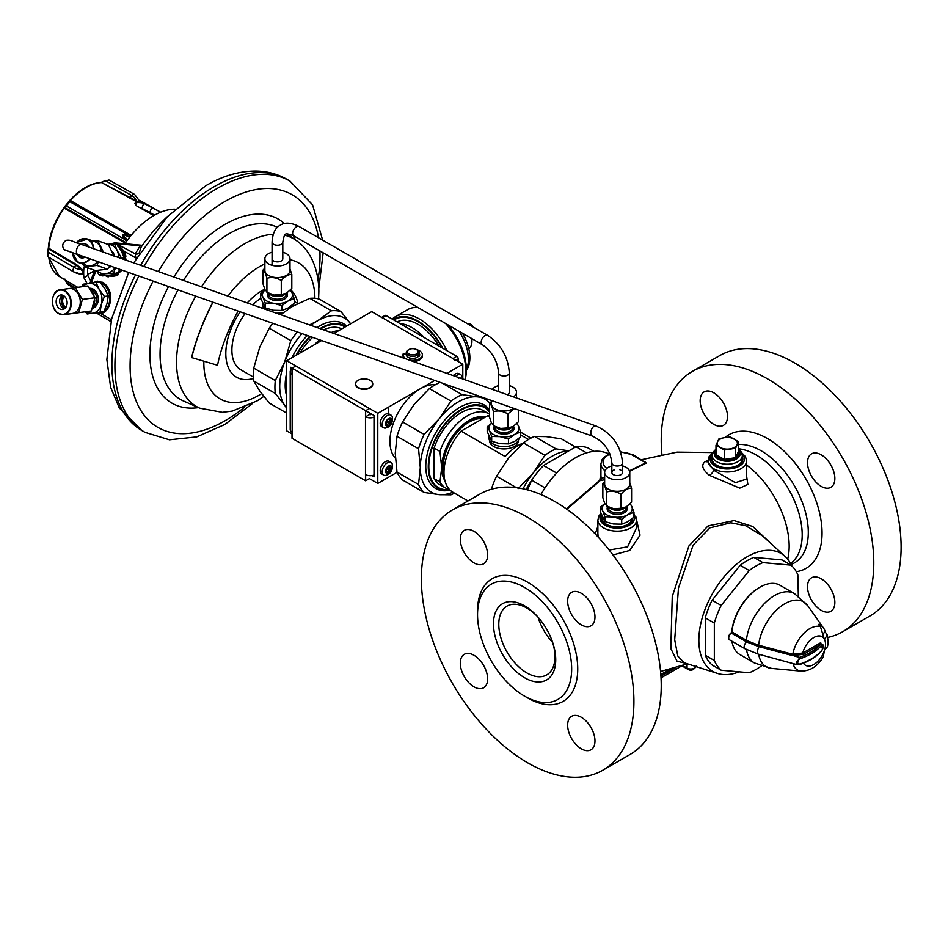 <?xml version="1.0" encoding="UTF-8"?>
<svg xmlns="http://www.w3.org/2000/svg" width="948" height="948" viewBox="0 0 948 948"><rect width="100%" height="100%" fill="white"/><g stroke="black" fill="none" stroke-linecap="round" stroke-linejoin="round"><path stroke-width="1.42" d="M240.2 311.821A51.524 29.755 -60 0 0 225.814 353.616A51.524 29.755 120 0 0 253.507 378.465M247.238 302.922A51.524 29.755 -60 0 1 264.717 289.176M290.609 289.792A51.524 29.755 -60 0 1 297.933 303.443M260.747 298.43A42.944 24.79 120 0 0 252.678 304.841M245.105 313.551A42.944 24.79 120 0 0 231.893 350.108A42.944 24.79 -60 0 0 240.78 369.767L253.424 377.067M286.699 407.782A53.681 30.988 -60 0 1 284.803 405.46L275.299 393.432A57.97 33.464 -60 0 1 275.299 380.575L284.803 361.638A53.681 30.988 120 0 0 284.803 405.46L286.699 408.268M297.411 332.013A57.97 33.464 -60 0 0 290.787 340.676L284.803 361.638A53.681 30.988 -60 0 1 302.045 333.649M310.873 325.377A53.681 30.988 -60 0 1 317.663 320.744A53.681 30.988 -60 0 1 350.535 323.683L341.043 311.655L319.5 299.213A57.97 33.464 -60 0 0 309.854 298.359L292.612 306.287L280.632 314.7M309.569 324.915L317.663 320.744L331.397 310.79A57.97 33.464 -60 0 1 341.043 311.655M286.699 413.103L269.244 403.03L259.752 391.003L253.756 381.001A57.97 33.464 120 0 1 253.756 368.132L259.752 347.169L269.244 328.233A57.97 33.464 -60 0 1 272.799 323.327M290.787 340.676L269.244 328.233M275.299 380.575L253.756 368.132M331.397 310.79L309.854 298.359M275.299 393.432L253.756 381.001M92.513 282.919L97.063 281.236L103.285 282.563C110.229 288.239 112.267 295.883 109.387 305.481C106.709 311.074 103.664 313.658 100.239 313.255L97.099 312.65M92.94 282.86L97.158 281.224M102.716 282.255L103.877 282.931M111.615 319.82L109.47 320.4M110.975 321.656L96.056 312.793M94.362 282.67A16.104 12.016 82.4 0 1 97.727 281.177M85.379 311.809L87.18 313.989L98.379 312.473A16.104 12.016 -97.6 0 0 101.957 313.041M98.734 313.124L101.424 313.148M101.329 313.16L100.239 313.255L111.414 319.713M137.022 257.086L135.659 257.88L124.271 251.303L126.037 260.155M122.47 270.275L107.669 276.709L105.666 275.761M124.875 243.743A66.561 38.43 -60 0 1 174.835 209.188M142.378 245.378L140.138 245.769L135.28 253.874L114.862 242.854L142.413 245.319M116.118 244.394A3.437 1.979 -60 0 1 117.777 243.766L140.138 245.769A3.437 3.318 -121.5 0 0 141.927 246.006M167.678 216.357A180.357 180.357 0 0 0 140.754 247.724L139.238 253.424M139.368 252.583A3.437 3.342 178.7 0 1 135.28 253.874L135.659 257.88M117.599 246.113L120.42 247.25L124.271 251.303M106.2 275.738A16.104 13.071 -70.3 0 0 107.136 276.33A16.104 13.071 109.7 0 0 108.25 276.899M47.566 255.64L48.384 247.606A52.306 30.206 -60 0 1 63.789 207.92L68.872 201.426A1.292 1.256 46.6 0 1 70.294 201.083L70.389 200.526A52.875 30.526 -60 0 1 101.519 182.561L135.908 201.367C140.197 202.955 141.619 203.085 140.162 201.746M153.742 215.623L136.631 205.87L134.794 203.441L136.441 202.635A53.313 30.774 -60 0 1 143.74 203.287L160.674 212.21M78.921 273.794L81.635 274.553C84.336 274.351 84.336 272.455 81.635 268.877L76.338 264.445L48.739 248.222A52.875 30.526 -60 0 1 64.298 208.11L65.021 207.659L125.74 242.487M87.228 283.642L83.91 277.728A53.313 30.774 -60 0 1 83.91 268L84.443 266.127M48.384 247.606A1.292 0.675 4.5 0 0 48.372 247.701C49.64 234.061 54.783 220.801 63.789 207.92L64.891 206.38A1.292 1.019 35.9 0 0 64.891 206.38L69.832 200.407A52.306 30.206 -60 0 1 99.978 182.68M65.175 205.977L64.891 206.38A1.292 1.019 35.9 0 0 65.021 207.659L69.785 201.699A1.292 1.256 32.6 0 0 68.351 202.043L70.389 200.526L131.144 235.377M100.607 182.644L105.785 180.428L107.871 180.618M144.143 210.148L144.523 209.484M48.123 256.861L73.671 271.863L81.09 274.091A12.561 7.252 0 0 1 74.157 272.017A3.223 1.872 -59.6 0 1 73.671 271.863A3.223 1.872 -59.6 0 1 74.157 267.466L48.384 252.322L48.123 256.861L47.566 252.796A1.292 0.64 7.7 0 1 48.384 252.322L48.739 248.222A1.292 0.675 4.5 0 1 48.372 247.701L48.087 249.608A1.292 0.616 11.1 0 1 48.893 249.206L76.03 265.156L81.09 269.54L81.635 268.877M48.087 249.691A1.292 0.616 11.1 0 1 48.087 249.608L47.566 252.796A1.292 0.64 7.7 0 0 47.566 252.867M100.642 182.62A1.292 0.984 87.2 0 1 101.519 182.561L136.322 200.834C139.889 202.528 141.027 202.635 139.735 201.142M102.491 182.004L109.02 180.025L105.773 180.914L131.891 195.632A3.223 1.86 -60.6 0 1 134.616 194.459L109.02 180.025M135.908 201.367L136.322 200.834A12.561 9.907 95.1 0 0 131.891 195.632L129.485 198.322M130.8 235.791L70.294 201.083L69.785 201.699L130.48 236.194M140.292 207.956A47.827 27.611 -60 0 1 141.797 208.323L143.74 203.287M83.91 277.728L87.808 275.477A47.827 27.611 -60 0 1 87.643 267.786M154.654 215.101L141.797 208.323M73.648 287.86L67.521 284.234L65.021 279.186M87.808 275.477L90.724 280.845M126.522 241.385L124.532 239.311C121.048 234.713 122.185 233.303 127.956 235.057A1.932 0.628 115.2 0 0 126.973 236.052L129.615 237.273M127.613 239.88L125.563 237.806C121.569 234.429 122.043 233.836 126.973 236.052M81.09 274.091C83.708 273.936 83.708 272.42 81.09 269.54A12.561 7.252 0 0 1 74.157 267.466L76.338 264.445M462.802 378.987L462.802 364.222L371.711 311.631L333.862 333.483M321.621 340.545L286.699 360.714L286.699 430.842L292.008 433.911M462.802 364.222L446.935 373.382M434.694 380.456L377.79 413.304L286.699 360.714M419.087 355.488A6.553 3.78 180 0 1 419.253 356.152M397.094 472.282L377.79 483.433L377.79 413.304M292.008 369.045A6.66 3.839 0 0 0 290.207 371.675L290.207 429.527A6.66 3.839 0 0 0 292.008 432.146L292.008 438.284A6.66 3.839 180 0 0 292.162 438.379L365.49 480.707A6.66 3.839 180 0 0 365.644 480.802L369.436 478.61L377.79 483.433M290.491 370.573L290.491 367.291L292.008 368.168A6.66 3.839 0 0 0 292.162 368.251L365.49 410.591A6.66 3.839 0 0 0 365.644 410.674L373.998 415.497L373.998 476.856L371.794 475.588M395.387 458.251A42.944 24.79 -60 0 1 393.384 423.14A42.944 24.79 -60 0 1 420.296 388.763A42.944 24.79 120 0 1 435.416 384.687M481.951 397.129L477.235 396.821A53.681 30.988 120 0 0 439.279 418.743L450.928 401.051A57.97 33.464 -60 0 1 462.067 394.617L477.235 396.821A53.681 30.988 -60 0 1 489.808 403.161M454.507 493.161A57.97 33.464 -60 0 1 450.928 494.832L439.279 494.655A53.681 30.988 120 0 0 452.883 492.225M424.111 434.409A57.97 33.464 -60 0 0 418.542 448.76L420.296 467.648L418.542 484.511A57.97 33.464 -60 0 0 424.111 492.439L439.279 494.655A53.681 30.988 -60 0 1 420.296 467.648A53.681 30.988 -60 0 1 439.279 418.743L424.111 434.409L402.568 421.967L414.229 404.275L429.385 388.609A57.97 33.464 120 0 1 440.097 382.352M424.111 492.439L402.568 479.996A57.97 33.464 -60 0 1 396.999 472.08L395.245 453.191L396.999 436.317A57.97 33.464 -60 0 1 402.568 421.967M418.542 484.511L396.999 472.08M418.542 448.76L396.999 436.317M450.928 401.051L429.385 388.609M462.067 394.617L441.993 383.028M454.305 360.299A2.145 1.244 -120 0 0 452.943 358.522L382.34 317.77A2.145 1.244 -120 0 0 381.274 317.663M384.769 315.779A2.145 1.244 60 0 1 385.066 315.471A2.145 1.244 60 0 1 386.144 315.577L456.735 356.329A2.145 1.244 60 0 1 458.097 358.107L458.251 361.591M369.447 412.878L369.447 414.608L365.644 416.812L365.644 410.674L369.447 408.481A1.292 0.747 180 0 1 369.282 408.398L295.954 366.058A1.292 0.747 180 0 1 295.823 365.964L292.008 368.168L292.008 374.294A6.66 3.839 0 0 1 290.207 371.675M371.711 414.181L371.106 414.537A1.292 0.747 180 0 1 369.447 414.608M365.644 416.812A6.66 3.839 0 0 0 373.998 417.167M388.419 408.92L388.419 413.743M365.644 480.802L365.644 474.664A6.66 3.839 0 0 0 373.998 475.019M286.699 396.003A48.312 27.895 -60 0 1 286.699 372.754M292.008 357.645A48.312 27.895 -60 0 1 307.353 335.521M316.999 327.534A48.312 27.895 -60 0 1 319.334 326.088A48.312 27.895 120 0 1 343.496 323.695A48.312 27.895 120 0 1 346.66 326.088M344.954 327.084A46.168 26.651 120 0 0 320.851 328.719A46.168 26.651 -60 0 0 320.673 328.826M296.76 354.908A46.168 26.651 -60 0 1 310.517 336.635M299.947 353.071A42.944 24.79 -60 0 1 312.65 337.393M323.659 329.88A42.944 24.79 -60 0 1 341.766 328.92M314.606 344.598A42.944 24.79 -60 0 1 319.559 339.822M331.148 332.523A42.944 24.79 -60 0 1 338.791 330.639M345.676 326.669A46.914 27.089 120 0 0 344.314 325.78A46.914 27.089 120 0 0 320.851 328.103A46.914 27.089 120 0 0 320.021 328.601M310.02 336.457A46.914 27.089 120 0 0 296.037 355.322M408.173 350.013A6.446 3.721 0 0 0 408.15 350.025L408.15 350.025A6.446 3.721 0 0 0 406.265 352.644A6.446 3.721 0 0 0 410.247 356.081A6.446 3.721 0 0 0 417.262 355.275A6.446 3.721 0 0 0 419.146 352.644A6.446 3.721 0 0 0 417.262 350.025A6.446 3.721 0 0 0 416.847 349.8M406.265 352.644L406.265 354.682A6.446 3.721 0 0 0 410.247 358.119A6.446 3.721 0 0 0 417.262 357.313A6.446 3.721 0 0 0 419.146 354.682L419.146 352.644M414.252 358.297A4.29 2.477 180 0 1 411.159 358.297M419.146 353.201A6.98 4.029 180 0 1 419.68 354.753A6.98 4.029 180 0 1 419.123 356.329A6.446 3.721 0 0 0 419.146 355.986A6.446 3.721 0 0 0 419.052 355.334M408.908 349.587L408.15 350.025L408.908 349.587A5.368 3.105 0 0 0 408.908 353.959A5.368 3.105 0 0 0 416.504 353.959A5.368 3.105 0 0 0 416.504 349.587A5.368 3.105 0 0 0 408.908 349.587M471.796 338.614A15.026 8.674 60 0 1 471.914 340.557L471.914 341.434A16.104 9.302 60 0 1 468.75 348.698M471.666 338.543A16.104 9.302 60 0 1 471.914 341.434L471.914 340.557M355.536 383.857A8.591 4.953 180 0 1 360.833 379.271A8.591 4.953 180 0 1 370.194 380.349A8.591 4.953 0 0 1 372.718 383.857A8.591 4.953 0 0 1 367.409 388.431A8.591 4.953 0 0 1 358.048 387.365A8.591 4.953 180 0 1 355.536 383.857L355.536 384.378A8.591 4.953 180 0 0 358.048 387.886A8.591 4.953 0 0 0 367.409 388.964A8.591 4.953 0 0 0 372.718 384.378A8.591 4.953 0 0 0 372.706 384.118M406.265 354.279L403.149 353.924A9.658 5.581 0 0 0 403.042 354.753A9.658 5.581 0 0 0 412.712 360.335A9.658 5.581 0 0 0 422.37 354.753A9.658 5.581 0 0 0 416.634 349.658M415.864 357.929L415.437 358.463A6.98 4.029 180 0 1 409.726 358.403L409.346 357.858M419.146 355.986L418.246 356.578M403.042 354.753L403.042 355.986A9.658 5.581 0 0 0 403.824 358.178M413.375 361.544A9.658 5.581 0 0 0 422.37 355.986L422.37 354.753M419.146 354.434A6.98 4.029 180 0 1 419.609 355.37M385.374 461.688A7.3 4.219 -60 0 1 389.024 461.332L391.003 462.47A7.3 4.219 -60 0 1 392.188 463.916C392.875 469.106 391.429 472.661 387.851 474.593L385.552 475.41A7.3 4.219 120 0 1 383.703 475.114L381.724 473.976A7.3 4.219 120 0 1 380.61 468.122A7.3 4.219 120 0 1 385.374 461.688M383.703 475.114A7.3 4.219 120 0 1 382.589 469.26A7.3 4.219 120 0 1 387.353 462.825A7.3 4.219 -60 0 1 391.003 462.47M385.528 470.101L386.82 469.355A1.078 0.616 120 0 0 387.578 468.039L387.578 466.558L389.557 465.61A4.29 2.477 -60 0 1 391.441 466.689L391.441 468.976A4.29 2.477 -60 0 1 389.557 472.234L389.557 470.943L388.265 470.196L389.545 472.424L387.578 473.562L387.578 472.08A1.078 0.616 120 0 0 386.82 471.642L385.528 472.377L385.528 470.694M388.265 470.196L388.633 468.904L391.595 468.881M388.265 466.155L389.557 466.902A1.078 0.616 120 0 0 390.315 467.34L391.441 466.689M389.557 466.902L389.557 465.61M391.441 468.976L390.315 469.627A1.078 0.616 120 0 0 389.557 470.943M385.374 414.359A7.3 4.219 -60 0 1 389.024 413.992L391.003 415.141A7.3 4.219 -60 0 1 392.188 416.587C392.875 421.777 391.429 425.332 387.851 427.264L385.552 428.081A7.3 4.219 120 0 1 383.703 427.785L381.724 426.636A7.3 4.219 120 0 1 380.61 420.794A7.3 4.219 120 0 1 385.374 414.359M383.703 427.785A7.3 4.219 120 0 1 382.589 421.931A7.3 4.219 120 0 1 387.353 415.497A7.3 4.219 -60 0 1 391.003 415.141M385.528 422.772L386.82 422.026A1.078 0.616 120 0 0 387.578 420.711L387.578 419.229L389.557 418.269A4.29 2.477 -60 0 1 391.441 419.36L391.441 421.635A4.29 2.477 -60 0 1 389.557 424.905L389.557 423.602L388.265 422.855L389.545 425.083L387.578 426.221L387.578 424.74A1.078 0.616 120 0 0 386.82 424.301L385.528 425.048L385.528 423.365M388.265 422.855L388.633 421.576L391.595 421.54M388.265 418.826L389.557 419.573A1.078 0.616 120 0 0 390.315 420.011L391.441 419.36M389.557 419.573L389.557 418.269M391.441 421.635L390.315 422.287A1.078 0.616 120 0 0 389.557 423.602M453.251 375.621A7.3 4.219 120 0 1 455.218 374.033A7.3 4.219 -60 0 1 458.868 373.678L460.835 374.816A7.3 4.219 -60 0 1 462.031 376.273L462.458 378.868M455.55 376.427A7.3 4.219 120 0 1 457.185 375.171A7.3 4.219 -60 0 1 460.835 374.816M458.405 378.335L459.389 377.956M466.369 370.336A34.673 20.026 -120 0 0 462.47 333.234M466.369 369.507A35.431 20.453 -120 0 0 459.057 331.267M392.211 319.085A48.312 27.895 60 0 1 395.387 316.691L407.533 309.676A48.312 27.895 60 0 1 417.831 307.46M395.387 316.691A48.312 27.895 60 0 1 419.537 319.073A48.312 27.895 -120 0 1 446.864 350.63M464.935 379.733A48.312 27.895 -120 0 0 465.847 371.237A48.312 27.895 -120 0 0 445.548 323.458M442.124 347.892A46.168 26.651 -120 0 0 418.021 321.704A46.168 26.651 60 0 0 393.918 320.069M397.105 321.905A42.944 24.79 60 0 1 438.936 346.056M400.092 323.624A42.944 24.79 60 0 1 412.179 327.712A42.944 24.79 60 0 1 424.277 337.595M442.834 348.307A46.914 27.089 -120 0 0 418.021 321.099A46.914 27.089 -120 0 0 394.569 318.777A46.914 27.089 -120 0 0 393.207 319.654M447.966 324.856A46.914 27.089 60 0 1 465.041 379.769M489.583 415.899A42.944 24.79 120 0 0 487.58 415.828L461.107 431.115A42.944 24.79 -60 0 0 452.871 492.213L468.004 500.947M528.51 439.457L520.713 434.966M489.583 416.99L487.58 415.828M523.118 443.072A42.944 24.79 -60 0 0 518.378 445.382A42.944 24.79 -60 0 0 505.142 456.533L461.107 431.115M450.11 490.152A48.312 27.895 -60 0 1 435.772 488.54A48.312 27.895 -60 0 1 428.366 449.826A48.312 27.895 -60 0 1 459.922 407.261A48.312 27.895 120 0 1 484.073 404.867A48.312 27.895 120 0 1 489.583 410.01M489.583 412.238A46.168 26.651 120 0 0 461.439 409.892A46.168 26.651 -60 0 0 429.397 458.927A46.168 26.651 -60 0 0 449.281 489.583M449.636 489.666A42.944 24.79 -60 0 1 445.809 488.137L439.967 484.772A42.944 24.79 -60 0 1 434.113 478.633L434.113 448.072A42.944 24.79 -60 0 1 482.911 410.389L488.753 413.755A42.944 24.79 -60 0 1 489.583 414.276M445.809 488.137A42.944 24.79 -60 0 1 439.955 482.011L434.113 478.633M488.753 413.755A42.944 24.79 -60 0 0 467.281 415.888A42.944 24.79 -60 0 0 439.955 451.438L434.113 448.072M439.955 451.438L441.709 467.743A38.643 22.314 120 0 0 444.944 480.778M485.222 417.191A38.643 22.314 120 0 0 469.035 420.402A38.643 22.314 120 0 0 441.709 467.743L439.955 482.011M444.257 477.093A37.47 21.626 -60 0 1 442.538 467.257A37.47 21.626 -60 0 1 469.035 421.374L469.035 421.374A37.47 21.626 120 0 1 483.776 418.032M489.583 411.053A46.914 27.089 120 0 0 484.902 406.953A46.914 27.089 120 0 0 461.439 409.275A46.914 27.089 120 0 0 430.795 450.608A46.914 27.089 120 0 0 437.988 488.208A46.914 27.089 120 0 0 450.087 490.128M482.508 418.767A36.498 21.069 120 0 0 469.035 422.156A36.498 21.069 120 0 0 443.996 473.656M567.757 451.035A53.681 30.988 120 0 0 533.25 472.993L544.91 455.301A57.97 33.464 -60 0 1 556.049 448.878L568.243 450.774M523.047 488.812A53.681 30.988 -60 0 1 533.25 472.993L518.094 488.658M556.049 448.878L534.506 436.436L546.155 436.625L561.323 438.829L575.472 446.994M491.384 489.251A57.97 33.464 -60 0 1 496.551 476.228L508.199 458.536L523.367 442.87A57.97 33.464 120 0 1 534.506 436.436M516.364 487.663L496.551 476.228M544.91 455.301L523.367 442.87M271.057 295.065L271.057 295.065A9.018 5.202 0 0 0 283.808 295.065L284.815 294.484A10.44 6.032 0 0 1 270.05 294.484L271.057 295.065L270.05 294.484A10.44 6.032 180 0 1 268.26 293.098M284.815 294.484A10.44 6.032 0 0 0 286.616 293.098M265.025 289.875L260.676 293.394L262.952 297.21A15.026 8.674 0 0 0 273.415 303.253L273.676 303.289A15.026 8.674 0 0 0 287.967 301.073L288.156 300.966A15.026 8.674 0 0 0 291.984 292.719L291.913 292.565A15.026 8.674 0 0 0 290.147 290.254M262.88 297.056A15.026 8.674 180 0 1 265.061 289.958M288.156 300.966L294.2 298.573L291.984 292.719M291.913 292.565L290.467 289.934M273.676 303.289L281.923 305.659L287.967 301.073M262.952 297.21L265.167 303.064L273.415 303.253M260.676 293.394L260.676 298.205L265.167 307.887L273.545 310.28L281.923 310.482L288.062 308.029L294.2 303.396L294.2 298.573M265.167 303.064L265.167 307.887M281.923 305.659L281.923 310.482M276.318 313.184A15.026 8.674 0 0 0 283.334 312.508M292.02 306.631A15.026 8.674 0 0 0 292.446 304.924M264.611 309.048A15.026 8.674 180 0 1 262.406 304.533L262.406 302.981M284.353 294.733A9.196 5.309 180 0 1 270.938 294.994M518.438 440.239L518.438 440.571A14.493 8.366 180 0 1 514.195 446.484A14.493 8.366 180 0 1 498.399 448.297A14.493 8.366 180 0 1 489.452 440.571L489.452 440.239M497.57 428.472L497.57 428.472A9.018 5.202 0 0 0 510.332 428.472L511.339 427.892A10.44 6.032 0 0 1 496.562 427.892L497.57 428.472L496.562 427.892A10.44 6.032 180 0 1 494.773 426.505M511.339 427.892A10.44 6.032 0 0 0 513.129 426.505M491.538 423.282L487.189 426.801L489.464 430.617A15.026 8.674 0 0 0 499.928 436.649L500.189 436.696A15.026 8.674 0 0 0 514.48 434.48L514.681 434.374A15.026 8.674 0 0 0 518.509 426.126L518.438 425.972A15.026 8.674 0 0 0 516.66 423.661M489.393 430.463A15.026 8.674 180 0 1 491.585 423.365M514.681 434.374L520.713 431.98L518.509 426.126M518.438 425.972L516.98 423.341M500.189 436.696L508.448 439.066L514.48 434.48M489.464 430.617L491.68 436.471L499.928 436.649M487.189 426.801L487.189 431.613L491.68 441.294L500.058 443.688L508.448 443.889L514.574 441.436L520.713 436.803L520.713 431.98M491.68 436.471L491.68 441.294M508.448 439.066L508.448 443.889M488.919 436.388L488.919 437.94A15.026 8.674 180 0 0 493.327 444.067A15.026 8.674 0 0 0 509.384 446.022A15.026 8.674 0 0 0 518.959 438.332M510.865 428.141A9.196 5.309 180 0 1 497.451 428.401M100.452 282.599A14.493 10.807 82.4 0 1 107.408 286.462M107.953 308.408A14.493 10.807 82.4 0 1 104.268 310.944M120.858 249.123A14.493 11.767 109.7 0 1 125.918 256.221M118.595 274.482A14.493 11.767 109.7 0 1 111.212 276.081M93.982 304.083A10.44 7.785 -97.6 0 0 94.741 300.492M94.006 295.124A10.44 7.785 -97.6 0 0 92.359 291.937M86.375 311.679A15.026 11.21 -97.6 0 0 92.608 313.243L92.809 313.219A15.026 11.21 -97.6 0 0 101.294 304.604L101.353 304.344A15.026 11.21 -97.6 0 0 99.374 289.685L99.244 289.472A15.026 11.21 -97.6 0 0 88.78 283.428L83.151 284.199L82.014 286.734M83.021 286.592A15.026 11.21 82.4 0 1 88.579 283.452M101.353 304.344L104.41 296.475L99.374 289.685M99.244 289.472L95.985 282.457L88.78 283.428M92.809 313.219L100.014 312.236L101.294 304.604M87.18 313.989L92.608 313.243M100.014 312.236L103.913 311.714L106.994 303.716L108.309 295.942L104.979 288.82L99.872 281.923L95.985 282.457M100.796 312.141A15.026 11.21 -97.6 0 1 100.488 312.188L103.913 311.714M104.41 296.475L108.309 295.942M104.422 310.6A15.026 11.21 -97.6 0 0 109.719 296.89A15.026 11.21 -97.6 0 0 102.301 283.642A15.026 11.21 82.4 0 0 100.689 282.883M67.853 314.072L91.34 310.991L95.037 297.731L87.951 285.941L64.5 289.176M67.936 314.155L78.72 312.686L82.417 299.426L75.33 287.623M91.34 310.991L78.72 312.686M72.522 313.444A12.561 9.373 -97.6 0 0 80.26 303.005A12.561 9.373 -97.6 0 0 74.039 289.59A12.561 9.373 -97.6 0 0 69.18 288.548L60.186 289.756A12.561 9.373 -97.6 0 0 52.448 300.196A12.561 9.373 -97.6 0 0 58.669 313.622A12.561 9.373 -97.6 0 0 63.516 314.653A12.561 9.373 -97.6 0 0 71.254 304.213A12.561 9.373 -97.6 0 0 65.033 290.799A12.561 9.373 -97.6 0 0 60.186 289.756C50.86 290.278 49.616 309.166 58.586 313.598L63.516 314.653L72.522 313.444M95.037 297.731L82.417 299.426M63.492 295.586A7.311 5.451 -97.6 0 0 60.672 294.982A7.311 5.451 -97.6 0 0 56.169 301.061A7.311 5.451 -97.6 0 0 59.783 308.882A7.311 5.451 -97.6 0 0 62.615 309.486A7.311 5.451 -97.6 0 0 67.118 303.407A7.311 5.451 -97.6 0 0 63.492 295.586M62.497 295.148A7.311 5.451 -97.6 0 0 59.712 301.796A7.311 5.451 -97.6 0 0 63.326 308.396A7.311 5.451 82.4 0 0 64.334 308.847M65.815 307.306A6.446 4.799 -97.6 0 0 65.85 307.33A6.446 4.799 82.4 0 1 62.687 302.068A6.446 4.799 82.4 0 1 64.369 296.214M64.879 308.432A8.046 6.008 82.4 0 1 63.137 295.409M96.921 270.476A15.026 12.206 -70.3 0 0 105.453 273.711L105.678 273.688A15.026 12.206 -70.3 0 0 115.135 267.692M118.595 257.524A15.026 12.206 -70.3 0 0 117.197 250.604L117.09 250.379A15.026 12.206 -70.3 0 0 107.728 244.288M120.823 258.318L121.273 257.69L117.197 250.604M117.09 250.379L114.507 243.814L106.638 244.347M105.678 273.688L113.547 273.166L115.455 267.798M96.483 270.5L99.054 274.766L105.453 273.711M99.054 274.766L102.301 275.927L116.794 274.327L120.005 269.41M113.547 273.166L116.794 274.327M121.273 257.69L124.508 258.851L121.865 252.18L117.742 244.975L114.507 243.814M124.307 259.539L124.508 258.851M107.823 275.619A15.026 12.206 -70.3 0 0 121.64 269.99M125.089 259.811A15.026 12.206 -70.3 0 0 119.78 248.305M83.685 257.761A6.446 5.226 109.7 0 1 82.168 256.185M85.972 246.018A6.446 5.226 109.7 0 1 87.951 245.828M114.044 256.185L108.356 244.513L97.845 240.756L93.011 241.029M83.27 264.219L84.858 266.791L95.357 270.547L107.551 269.196L109.814 265.807M84.858 266.791L97.04 265.44L98.319 261.755M107.551 269.196L97.04 265.44M72.723 252.808A12.561 10.203 -70.3 0 0 77.618 262.051A12.561 10.203 -70.3 0 0 78.98 262.691L86.469 265.369A12.561 10.203 -70.3 0 0 97.715 261.541M101.187 251.386A12.561 10.203 -70.3 0 0 96.293 242.344A12.561 10.203 -70.3 0 0 94.93 241.716L87.441 239.038A12.561 10.203 -70.3 0 0 76.397 242.641M103.545 252.429L97.845 240.756M88.567 246.93A7.311 5.937 -70.3 0 0 86.292 244.276A7.311 5.937 -70.3 0 0 85.498 243.909A7.311 5.937 -70.3 0 0 81.172 244.323M77.428 254.491A7.311 5.937 -70.3 0 0 79.786 257.311A7.311 5.937 -70.3 0 0 80.568 257.678A7.311 5.937 -70.3 0 0 85.178 257.121M86.884 244.679A7.311 5.937 -70.3 0 0 85.96 244.75A7.311 5.937 -70.3 0 0 84.135 245.366M80.379 255.545A7.311 5.937 -70.3 0 0 81.457 257.323A7.311 5.937 -70.3 0 0 82.132 257.963M212.885 302.187A85.853 26.663 -64.7 0 0 191.603 357.562L216.831 365.039A69.524 21.591 -64.7 0 0 216.796 365.229L217.554 365.253A69.05 21.449 -64.7 0 1 238.114 311.086M191.697 357.692A86.185 26.769 -64.7 0 1 213.016 302.234M531.496 480.612A48.312 27.895 120 0 0 526.176 489.535M527.467 489.867L531.686 480.209L545.005 487.9M593.958 451.378L587.784 447.811A63.338 36.569 120 0 0 575.946 446.757L543.524 465.48A63.338 36.569 120 0 0 531.686 480.209M575.946 446.757L586.551 452.883M543.524 465.48L556.654 473.064M479.818 494.121A150.294 86.778 60 0 1 554.959 501.575A150.294 86.778 -120 0 1 653.148 634.011A150.294 86.778 -120 0 1 630.112 754.442L602.786 770.226A150.294 86.778 -120 0 0 625.822 649.783A150.294 86.778 -120 0 0 527.633 517.347A150.294 86.778 60 0 0 452.492 509.906L479.818 494.121M602.786 770.226A150.294 86.778 -120 0 1 527.633 762.773A150.294 86.778 60 0 1 429.456 630.337A150.294 86.778 60 0 1 452.492 509.906M473.953 562.875A19.327 11.151 60 0 1 461.332 545.847A19.327 11.151 60 0 1 464.295 530.359A19.327 11.151 60 0 1 473.953 531.318A19.327 11.151 60 0 1 486.585 548.347A19.327 11.151 60 0 1 483.622 563.823A19.327 11.151 60 0 1 473.953 562.875M473.953 686.826A19.327 11.151 60 0 1 461.332 669.798A19.327 11.151 60 0 1 464.295 654.321A19.327 11.151 60 0 1 473.953 655.281A19.327 11.151 60 0 1 486.585 672.31A19.327 11.151 60 0 1 483.622 687.786A19.327 11.151 60 0 1 473.953 686.826M581.314 748.813A19.327 11.151 60 0 1 568.682 731.785A19.327 11.151 60 0 1 571.644 716.297A19.327 11.151 60 0 1 581.314 717.257A19.327 11.151 60 0 1 593.934 734.285A19.327 11.151 60 0 1 590.971 749.773A19.327 11.151 60 0 1 581.314 748.813M581.314 624.851A19.327 11.151 60 0 1 568.682 607.822A19.327 11.151 60 0 1 571.644 592.334A19.327 11.151 60 0 1 581.314 593.294A19.327 11.151 60 0 1 593.934 610.322A19.327 11.151 60 0 1 590.971 625.81A19.327 11.151 60 0 1 581.314 624.851M524.6 696.164A66.561 38.43 60 0 1 481.122 637.506A66.561 38.43 60 0 1 491.325 584.169A66.561 38.43 60 0 1 524.6 587.476A66.561 38.43 -120 0 1 568.077 646.121A66.561 38.43 -120 0 1 557.874 699.458A66.561 38.43 -120 0 1 524.6 696.164M524.6 677.749A44.011 25.406 60 0 1 493.47 623.843A44.011 25.406 60 0 1 524.6 605.879A44.011 25.406 -120 0 1 538.014 617.136A44.011 25.406 -120 0 1 552.684 642.543A44.011 25.406 -120 0 1 524.6 677.749M552.435 641.832A39.721 22.93 -120 0 1 546.735 674.905A39.721 22.93 -120 0 1 526.875 672.938A39.721 22.93 60 0 1 500.923 637.933A39.721 22.93 60 0 1 507.014 606.104A39.721 22.93 60 0 1 526.875 608.071A39.721 22.93 -120 0 1 538.511 617.693M632.612 519.54A15.571 8.982 0 0 0 632.269 518.58M602.181 518.497A15.571 8.982 0 0 0 601.814 519.54M602.016 516.269A15.571 8.982 0 0 0 601.636 518.224A15.571 8.982 0 0 0 606.199 524.576A15.571 8.982 0 0 0 623.168 526.531A15.571 8.982 0 0 0 632.778 518.224A15.571 8.982 0 0 0 632.778 518.153M742.308 456.723A15.571 8.982 180 0 1 742.841 459.057A15.571 8.982 180 0 1 733.231 467.364A15.571 8.982 180 0 1 716.273 465.409A15.571 8.982 180 0 1 711.711 459.057A15.571 8.982 180 0 1 712.244 456.723M597.892 533.617L598.141 537.089M707.955 460.527L705.43 461.498C700.892 464.686 702.16 469.284 709.234 475.268L739.795 488.137L747.854 484.416L746.597 476.145M612.989 554.983L629.721 550.456L640.042 535.182L635.871 516.79M770.748 543.37L752.842 526.531L734.096 520.571L708.109 525.856L688.923 545.953L672.25 596.576L670.829 648.574L677.038 661.206L686.044 663.387M597.88 526.353L595.19 533.925M644.676 461.475L646.204 463.098L629.602 471.298M604.646 479.83L600.368 480.435A2.145 0.687 55.8 0 1 599.823 480.269L600.925 472.862M566.892 509.242L600.368 480.435L601.316 478.385L600.925 476.097M827.782 637.447A150.294 86.778 -120 0 0 842.654 631.735A150.294 86.778 -120 0 0 865.69 511.292A150.294 86.778 -120 0 0 767.513 378.856A150.294 86.778 60 0 0 692.36 371.415L719.686 355.63A150.294 86.778 60 0 1 794.839 363.084A150.294 86.778 -120 0 1 893.028 495.52A150.294 86.778 -120 0 1 869.98 615.951L842.654 631.735M661.905 454.376A150.294 86.778 60 0 1 692.36 371.415M821.181 578.766A19.327 11.151 -120 0 0 811.524 577.806A19.327 11.151 -120 0 0 808.561 593.294A19.327 11.151 -120 0 0 821.181 610.322A19.327 11.151 -120 0 0 830.851 611.282A19.327 11.151 -120 0 0 833.813 595.794A19.327 11.151 -120 0 0 821.181 578.766M713.832 392.828A19.327 11.151 -120 0 0 704.174 391.868A19.327 11.151 -120 0 0 701.212 407.356A19.327 11.151 -120 0 0 713.832 424.384A19.327 11.151 -120 0 0 723.49 425.332A19.327 11.151 -120 0 0 726.452 409.856A19.327 11.151 -120 0 0 713.832 392.828M821.181 454.803A19.327 11.151 -120 0 0 811.524 453.843A19.327 11.151 -120 0 0 808.561 469.331A19.327 11.151 -120 0 0 821.181 486.36A19.327 11.151 -120 0 0 830.851 487.319A19.327 11.151 -120 0 0 833.813 471.831A19.327 11.151 -120 0 0 821.181 454.803M540.941 494.548A68.114 39.33 120 0 1 575.46 457.789A68.114 39.33 -60 0 1 605.002 452.421L609.422 453.831M604.646 477.389L601.316 478.385A2.145 1.742 -20.3 0 1 599.823 480.269L566.359 508.863M646.204 463.098A2.145 0.936 -110.1 0 1 645.766 462.837L632.387 455.111A2.145 1.244 -60 0 1 633.465 455.004L645.766 462.837L629.436 470.812M711.877 460.373A15.571 8.982 180 0 1 712.256 459.33M742.296 459.33A15.571 8.982 180 0 1 742.675 460.373M712.92 452.658L709.104 456.652L707.955 461.771L713.619 470.161L735.375 482.662L746.597 479.096L746.597 460.811L745.46 456.652L741.632 452.658M609.185 550.041L627.6 546.83L636.535 527.811L636.535 519.978L633.975 513.887M738.658 672.049A68.114 39.33 120 0 1 717.47 673.435A68.114 39.33 120 0 1 701.449 620.727A68.114 39.33 120 0 1 747.012 556.843A68.114 39.33 -60 0 1 785.051 556.381L762.595 535.952L745.815 525.773L730.837 522.763L709.898 527.846L693.106 545.183L678.46 588.068L674.692 639.805L677.82 656.087L684.195 662.794M785.051 556.381A68.114 39.33 -60 0 1 791.604 565.683M705.265 655.269A63.338 36.569 -60 0 0 712.102 664.998L721.167 670.236A63.338 36.569 -60 0 1 714.33 660.507L714.33 623.073L705.265 617.835L705.265 655.269L714.33 660.507M721.167 670.236L749.24 672.748A63.338 36.569 -60 0 0 761.197 666.112M798.358 596.15L797.837 574.867A63.338 36.569 120 0 0 790.999 565.138L762.915 562.626A63.338 36.569 120 0 0 749.24 570.53L721.167 605.452A63.338 36.569 120 0 0 714.33 623.073M762.915 562.626L753.85 557.4A63.338 36.569 120 0 0 740.175 565.292L712.102 600.214L721.167 605.452M712.102 600.214A63.338 36.569 120 0 0 705.265 617.835M753.85 557.4L781.922 559.901L790.999 565.138M740.175 565.292L749.24 570.53M731.963 641.227A40.041 23.119 120 0 0 739.902 654.582L754.442 662.984A40.041 23.119 120 0 1 746.503 649.581M823.729 633.027L825.317 632.115A25.667 14.824 120 0 0 823.445 627.943L807.767 605.736L794.483 593.626L779.943 585.224A40.041 23.119 120 0 0 759.917 587.203A40.041 23.119 120 0 0 731.844 631.913A1.078 0.616 -60 0 1 731.228 633.027A4.29 2.477 120 0 0 728.728 637.909A4.29 2.477 120 0 0 729.616 639.876L745.045 648.776A4.29 2.477 -60 0 1 744.287 645.683A4.29 2.477 -60 0 1 746.657 641.915L731.228 633.027L730.6 633.371A3.223 1.86 120 0 0 728.728 637.032A3.223 1.86 120 0 0 728.763 637.423M759.538 587.428A38.975 22.503 120 0 0 759.158 587.641A38.975 22.503 120 0 0 731.832 631.155A2.145 1.244 -60 0 1 730.6 633.371M822.591 649.368L820.731 642.708L802.755 653.018L792.812 654.321L758.625 645.197L747.249 640.801L731.844 631.913L731.832 631.155M793.014 663.588A24.601 14.208 -60 0 0 801.096 671.125C810.362 671.03 817.769 666.254 823.326 656.786L824.44 650.138L827.284 646.963C828.22 644.794 828.208 640.801 827.249 634.97L824.44 639.627L820.447 626.675L818.373 624.388A25.667 14.824 120 0 1 823.445 627.943M825.317 632.115L827.249 634.97M824.44 639.26A16.531 9.539 -60 0 0 813.242 637.874A16.531 9.539 -60 0 0 802.755 653.018A1.078 0.616 -120 0 0 803.513 654.333L792.386 655.566L758.222 646.453L746.657 641.915A1.078 0.604 -61.7 0 0 747.249 640.801M819.487 643.36A1.078 0.616 -120 0 0 820.245 644.676L803.513 654.333M820.731 642.708A1.078 0.675 -115.3 0 0 821.241 643.917L820.245 644.676A54.747 31.604 180 0 1 799.448 657.379L797.043 664.678L799.448 664.394M822.734 648.847L823.314 646.986L821.241 643.917A1.078 0.794 -140.3 0 1 821.952 644.96A55.825 32.232 180 0 1 799.994 658.789C795.301 662.036 795.301 663.778 799.994 664.05A55.825 32.232 0 0 0 821.952 650.221C823.836 646.038 823.836 644.285 821.952 644.96M631.7 520.523L631.7 520.855A14.493 8.366 180 0 1 631.641 521.59M602.774 521.59A14.493 8.366 180 0 1 602.715 520.855L602.715 520.523M741.774 461.356L741.774 461.688A14.493 8.366 180 0 1 741.715 462.423M712.837 462.423A14.493 8.366 180 0 1 712.789 461.688L712.789 461.356M742.308 459.057A15.026 8.674 180 0 1 733.029 467.08A15.026 8.674 180 0 1 716.652 465.195A15.026 8.674 180 0 1 712.244 459.057L712.244 455.55A15.026 8.674 0 0 0 716.652 461.688A15.026 8.674 0 0 0 733.029 463.572A15.026 8.674 0 0 0 742.308 455.55L742.308 459.057M715.61 453.357A11.696 6.755 0 0 0 715.586 453.796A11.696 6.755 0 0 0 719.011 458.571A11.696 6.755 0 0 0 731.749 460.041A11.696 6.755 0 0 0 738.966 453.796A11.696 6.755 0 0 0 738.942 453.357M735.541 457.694A11.696 6.755 0 0 0 738.966 452.919A11.696 6.755 0 0 0 738.575 451.177L735.541 457.694L724.248 459.448A11.696 6.755 0 0 0 735.541 457.694L735.541 448.286L724.248 450.027L724.248 459.448L715.989 454.673A11.696 6.755 0 0 0 719.011 457.694A11.696 6.755 0 0 0 724.248 459.448M715.989 451.177A11.696 6.755 0 0 0 715.586 452.919A11.696 6.755 0 0 0 715.989 454.673L715.989 445.252L719.011 438.734L724.663 437.632L730.304 436.992L738.575 441.756L738.575 451.177M738.575 441.756L735.541 448.286M724.248 450.027L715.989 445.252M720.125 447.42A10.12 5.842 180 0 1 717.494 441.768A10.12 5.842 180 0 1 724.663 437.632A10.12 5.842 180 0 1 734.439 439.149A10.12 5.842 180 0 1 737.058 444.79A10.12 5.842 180 0 1 729.901 448.925A10.12 5.842 180 0 1 720.125 447.42M610.832 508.756L610.832 508.756A9.018 5.202 0 0 0 623.583 508.756L624.59 508.175A10.44 6.032 0 0 1 609.825 508.175L610.832 508.756L609.825 508.175A10.44 6.032 180 0 1 608.035 506.789M624.59 508.175A10.44 6.032 0 0 0 626.391 506.789M604.8 503.578L600.44 507.085L602.727 510.901A15.026 8.674 0 0 0 613.19 516.944L613.451 516.98A15.026 8.674 0 0 0 627.742 514.776L627.932 514.657A15.026 8.674 0 0 0 631.759 506.41L631.688 506.256A15.026 8.674 0 0 0 629.922 503.957M602.655 510.747A15.026 8.674 180 0 1 604.836 503.649M627.932 514.657L633.975 512.276L631.759 506.41M631.688 506.256L630.242 503.637M613.451 516.98L621.698 519.362L627.742 514.776M602.727 510.901L604.942 516.767L613.19 516.944M600.44 507.085L600.44 511.908L604.942 521.59L613.32 523.971L621.698 524.173L627.837 521.732L633.975 517.087L633.975 512.276M604.942 516.767L604.942 521.59M621.698 519.362L621.698 524.173M602.181 516.672L602.181 518.224A15.026 8.674 180 0 0 606.578 524.363A15.026 8.674 0 0 0 622.646 526.318A15.026 8.674 0 0 0 632.221 518.615M624.128 508.436A9.196 5.309 180 0 1 610.702 508.685M675.249 667.913L660.934 676.173M681.671 665.958L661.029 677.879M611.839 465.918A12.561 7.252 0 0 0 604.646 472.471A12.561 7.252 0 0 0 608.332 477.602A12.561 7.252 0 0 0 622.018 479.167A12.561 7.252 0 0 0 629.768 472.471A12.561 7.252 0 0 0 626.095 467.34A12.561 7.252 0 0 0 622.575 465.918M622.575 462.932C620.916 445.631 612.005 433.295 595.842 425.925A5.368 2.88 -70.6 0 0 593.709 426.47A5.368 2.88 -70.6 0 0 590.888 431.79A5.368 2.88 -70.6 0 0 592.275 436.056C603.912 441.673 610.441 450.62 611.839 462.932A5.368 3.105 0 0 0 615.501 465.871A5.368 3.105 0 0 0 621.497 464.793A5.368 3.105 0 0 0 622.575 462.932L622.575 472.471A5.368 3.105 180 0 1 619.257 475.327A5.368 3.105 180 0 1 613.415 474.664A5.368 3.105 180 0 1 611.839 472.471A5.368 3.105 180 0 1 614.529 469.781M619.897 469.781A5.368 3.105 180 0 1 620.999 470.279M604.646 472.471L604.646 484.037A12.561 7.252 0 0 0 608.332 489.168A12.561 7.252 180 0 0 622.018 490.744A12.561 7.252 180 0 0 629.768 484.037L629.768 472.471M604.646 481.762L602.845 483.705C604.125 484.286 605.405 487.059 606.684 492C611.472 490.554 616.271 491.301 621.059 494.228C624.566 490.021 628.074 487.995 631.581 488.149L629.768 482.639M621.059 494.228L621.059 508.235L626.32 506.825L631.581 502.167L631.581 488.149M606.684 492L606.684 506.019L613.877 508.756L621.059 508.235M602.845 483.705L602.845 497.724L604.765 503.495L608.095 506.825A12.881 7.442 180 0 0 613.877 508.756A12.881 7.442 0 0 0 626.32 506.825M272.064 252.215A12.561 7.252 0 0 0 264.871 258.768A12.561 7.252 0 0 0 268.557 263.899A12.561 7.252 0 0 0 282.243 265.476A12.561 7.252 0 0 0 289.993 258.768A12.561 7.252 0 0 0 286.32 253.649A12.561 7.252 0 0 0 282.8 252.215M282.8 258.768L282.8 258.768A5.368 3.105 180 0 1 279.494 261.636A5.368 3.105 180 0 1 273.64 260.961A5.368 3.105 180 0 1 272.064 258.768M264.871 258.768L264.871 270.346A12.561 7.252 0 0 0 268.557 275.477A12.561 7.252 180 0 0 282.243 277.041A12.561 7.252 180 0 0 289.993 270.346L289.993 258.768M264.871 268.071L263.07 270.014C264.35 270.595 265.63 273.356 266.921 278.309C271.709 276.863 276.496 277.598 281.283 280.525C284.791 276.318 288.299 274.292 291.806 274.458L289.993 268.936M281.283 280.525L281.283 294.544L286.545 293.133L291.806 288.465L291.806 274.458M266.921 278.309L266.921 292.316L274.102 295.053L281.283 294.544M263.07 270.014L263.07 284.021L264.99 289.804L268.331 293.133A12.881 7.442 180 0 0 274.102 295.053A12.881 7.442 0 0 0 286.545 293.133M513.52 396.88A12.561 7.252 0 0 0 516.506 392.176A12.561 7.252 0 0 0 512.832 387.057A12.561 7.252 0 0 0 509.313 385.623M498.589 385.623A12.561 7.252 0 0 0 492.344 389.415M498.589 391.607L498.589 372.896A5.368 3.105 0 0 0 501.895 375.764A5.368 3.105 0 0 0 507.749 375.088A5.368 3.105 0 0 0 509.313 372.896L509.313 392.176A5.368 3.105 180 0 1 507.192 394.652M491.396 400.459L491.396 403.753A12.561 7.252 0 0 0 495.069 408.884A12.561 7.252 180 0 0 513.697 408.327M491.396 401.478L489.583 403.421C490.863 404.002 492.154 406.763 493.434 411.716C498.221 410.271 503.009 411.005 507.796 413.932L514.444 408.588M507.796 413.932L507.796 427.951L513.058 426.541L518.319 421.872L518.319 409.963M493.434 411.716L493.434 425.723L500.615 428.46L507.796 427.951M489.583 403.421L489.583 417.428L491.502 423.211L494.844 426.541A12.881 7.442 180 0 0 500.615 428.46A12.881 7.442 0 0 0 513.058 426.541M140.648 265.31A145.032 83.732 120 0 1 214.426 186.543A145.032 83.732 -60 0 1 286.948 179.362C277.527 174.005 267.218 171.244 256.031 171.078C239.382 171.031 222.65 175.901 205.846 185.701L167.346 216.701L133.704 262.857M135.528 274.884A145.032 83.732 120 0 0 141.916 430.57L119.282 407.936L110.643 387.353L106.863 359.517L111.627 318.836L128.655 272.455M322.628 240.105L312.591 204.863L289.981 181.115A145.032 83.732 -60 0 0 217.471 188.297A145.032 83.732 120 0 0 144.013 266.495M138.858 276.058A145.032 83.732 120 0 0 114.909 365.928A145.032 83.732 120 0 0 144.949 432.324L141.916 430.57M153.102 281.082A134.296 77.535 120 0 0 130.089 365.928A134.296 77.535 120 0 0 244.24 407.415M318.066 279.553A134.296 77.535 120 0 0 320.021 256.28A134.296 77.535 120 0 0 319.903 250.924M318.516 237.723A134.296 77.535 120 0 0 253.756 190.003A134.296 77.535 120 0 0 158.363 271.555M198.476 407.616A106.271 61.359 -60 0 1 149.914 354.493A106.271 61.359 -60 0 1 168.543 286.533M173.922 277.053A106.271 61.359 -60 0 1 284.388 223.598M293.442 235.649A106.271 61.359 -60 0 1 295.349 239.832M195.786 296.143A96.909 55.956 120 0 0 176.541 362.219A96.909 55.956 120 0 0 199.708 408.161L183.663 401.063A98.793 57.034 -60 0 1 160.058 354.232A98.793 57.034 -60 0 1 178.011 289.875M183.485 280.43A98.793 57.034 -60 0 1 277.444 227.354M318.587 298.952L318.872 291.463C318.647 265.476 307.875 248.269 296.44 240.626L296.44 240.626A96.909 55.956 120 0 0 284.756 235.234M273.249 234.263A96.909 55.956 120 0 0 201.486 286.77M199.708 408.161L222.377 412.321L232.236 411.088L257.216 400.826L263.793 396.418M203.856 361.271A78.53 45.338 120 0 0 203.844 362.966A78.53 45.338 120 0 0 261.66 393.645M314.89 298.3A78.53 45.338 120 0 0 289.993 259.752M264.871 263.923A78.53 45.338 120 0 0 227.982 296.132M96.056 270.512A126.143 72.83 120 0 0 91.423 283.073M105.702 275.761A16.104 13.071 -70.3 0 0 105.951 275.915A16.104 13.071 109.7 0 0 107.693 276.721A16.104 13.071 109.7 0 1 107.693 276.721M48.822 257.275A52.875 30.526 120 0 0 59.357 276.496L77.653 287.315M63.789 207.92L125.314 243.103M94.551 270.488A47.447 27.397 -60 0 1 87.702 274.41M66.277 204.626A1.292 1.031 41 0 0 66.372 205.941L124.532 239.311A1.932 0.747 -47 0 1 125.563 237.806M105.785 180.428L101.092 182.454C90.534 183.272 80.118 189.256 69.832 200.407M136.441 202.635L135.505 205.064M85.557 267.04L83.91 268M151.822 207.221L149.82 212.388M66.277 282.267L75.129 287.659M452.943 358.522L456.735 356.329M386.144 315.577L382.34 317.77M455.976 360.276L458.251 358.96M292.162 438.379L292.162 368.251M365.49 480.707L365.49 410.591M473.763 327.356L470.765 324.252L468.3 323.801A5.795 3.342 60 0 1 473.336 327.107M387.578 466.748A4.29 2.477 120 0 0 385.694 470.007M385.694 472.294A4.29 2.477 120 0 0 387.578 473.372M388.49 466.653L387.578 467.174M388.633 468.904L387.554 468.288M385.528 470.895L386.82 471.642M386.073 470.836L386.073 469.793M388.088 469.841L387.021 469.213M390.315 469.627L389.024 468.881M387.578 419.407A4.29 2.477 120 0 0 385.694 422.678M385.694 424.953A4.29 2.477 120 0 0 387.578 426.043M388.49 419.324L387.578 419.846M388.633 421.576L387.554 420.959M385.528 423.566L386.82 424.301M386.073 423.507L386.073 422.464M388.088 422.5L387.021 421.884M390.315 422.287L389.024 421.54M459.78 377.92A4.29 2.477 -60 0 1 460.752 378.264M473.953 423.709A34.235 19.766 120 0 0 471.049 425.178A34.235 19.766 -60 0 0 468.158 427.05M286.45 293.252L286.45 294.01A9.018 5.202 0 0 1 280.881 298.821A9.018 5.202 0 0 1 271.057 297.696A9.018 5.202 180 0 1 268.414 294.01L268.414 293.252M267.94 292.908A10.096 5.83 180 0 0 270.298 299.011A10.096 5.83 0 0 0 282.848 299.805A10.096 5.83 0 0 0 286.924 292.908M512.963 426.659L512.963 427.418A9.018 5.202 0 0 1 507.405 432.229A9.018 5.202 0 0 1 497.57 431.103A9.018 5.202 180 0 1 494.927 427.418L494.927 426.659M494.453 426.316A10.096 5.83 180 0 0 496.811 432.418A10.096 5.83 0 0 0 509.36 433.212A10.096 5.83 0 0 0 513.437 426.316M90.878 289.65A9.018 6.731 82.4 0 1 92.276 290.242A9.018 6.731 -97.6 0 1 96.743 298.49A9.018 6.731 -97.6 0 1 93.165 306.666M92.56 308.242A10.096 7.525 -97.6 0 0 98.272 299.604A10.096 7.525 -97.6 0 0 93.248 289.164A10.096 7.525 82.4 0 0 89.87 288.287M64.737 291.119A12.241 9.125 -97.6 0 0 52.981 297.234A12.241 9.125 -97.6 0 0 58.539 313.35A12.241 9.125 -97.6 0 0 70.294 307.235A12.241 9.125 -97.6 0 0 64.737 291.119M108.309 268.118A10.096 8.188 -70.3 0 0 110.975 266.222M114.341 256.031A10.096 8.188 -70.3 0 0 112.208 251.374M93.698 248.743A12.561 10.203 -70.3 0 0 88.804 239.666A12.561 10.203 -70.3 0 0 87.441 239.038L76.338 242.617M93.248 248.577A12.241 9.942 -70.3 0 0 88.484 239.891A12.241 9.942 -70.3 0 0 76.492 242.676M72.818 252.843A12.241 9.942 -70.3 0 0 77.594 261.707A12.241 9.942 -70.3 0 0 89.752 258.733M72.664 252.784L77.606 262.051L78.98 262.691A12.561 10.203 -70.3 0 0 90.202 258.887M477.555 612.929A70.851 40.906 60 0 1 527.633 582.214A70.851 40.906 -120 0 1 577.735 668.992A70.851 40.906 -120 0 1 527.633 697.918A70.851 40.906 60 0 1 526.093 696.993M552.637 642.46A39.721 22.93 60 0 1 538.061 617.207M601.316 514.456A17.171 9.918 0 0 0 605.061 525.239A17.171 9.918 0 0 0 625.479 526.91A17.171 9.918 0 0 0 633.975 516.067M712.422 454.092A17.171 9.918 0 0 0 715.136 466.072A17.171 9.918 0 0 0 737.745 466.926A17.171 9.918 0 0 0 742.142 454.092M600.937 513.378L599.029 515.807L597.88 519.978A19.327 11.151 0 0 0 603.544 527.87A19.327 11.151 0 0 0 624.602 530.288A19.327 11.151 0 0 0 636.535 519.978M596.541 535.359A4.29 2.406 -178.1 0 0 597.88 533.795M787.693 559.19A69.962 40.385 -120 0 0 746.597 465.053M669.513 669.466L660.815 674.49M696.211 665.923C693.806 670.236 690.902 671.291 687.49 669.098L682.939 666.468A2.145 1.244 -60 0 1 682.501 665.626M687.49 669.098A2.145 1.244 -60 0 1 687.051 668.115L682.643 665.567M696.081 666.598A5.368 3.105 180 0 1 692.336 668.897A5.368 3.105 180 0 1 687.051 668.115L687.051 664.003M738.575 448.783A65.27 37.683 60 0 1 756.042 454.898A65.27 37.683 -120 0 1 798.145 510.664A65.27 37.683 -120 0 1 790.537 563.503M791.035 564.463A66.561 38.43 -120 0 0 805.563 512.524A66.561 38.43 -120 0 0 761.232 450.845A66.561 38.43 60 0 0 738.575 444.482M724.983 437.585A77.132 44.532 60 0 1 767.513 438.592A77.132 44.532 -120 0 1 819.961 514.574A77.132 44.532 -120 0 1 796.284 571.68M600.925 476.133L600.925 463.88A19.327 11.151 0 0 0 605.014 470.741M632.387 455.111A17.171 9.918 0 0 0 620.703 452.22M609.979 454.175A17.171 9.918 0 0 0 606.874 468.348M705.43 461.498A4.29 3.697 -119.3 0 0 707.955 461.605M709.234 475.268A4.29 1.872 130 0 0 713.619 470.161M707.955 460.811A19.327 11.151 0 0 0 713.619 468.703A19.327 11.151 0 0 0 734.676 471.12A19.327 11.151 0 0 0 746.597 460.811M708.109 525.856A5.368 3.105 -120 0 0 709.898 527.846M794.483 593.626A40.041 23.119 120 0 0 765.332 602.62A40.041 23.119 120 0 0 746.384 640.315A1.078 0.616 -60 0 1 745.768 641.417M758.708 654.262A37.458 21.626 120 0 0 771.577 668.423L754.442 662.984M807.767 605.736A37.458 21.626 120 0 0 779.777 607.218A37.458 21.626 120 0 0 758.625 645.197L758.222 646.453M792.386 655.566L792.812 654.321A24.601 14.208 -60 0 1 820.447 626.675M759.478 645.422L759.075 646.678A4.29 1.493 -74.8 0 0 757.499 651.134A4.29 1.493 -74.8 0 0 758.127 654.096L797.043 664.678M794.353 654.618L794.104 655.921L799.448 657.379L799.994 658.789M824.582 639.545A16.531 9.539 -60 0 1 824.582 650.067M824.44 650.506A16.531 9.539 -60 0 1 814.071 664.358A16.531 9.539 -60 0 1 803.418 663.185M821.952 650.221A1.078 0.794 39.7 0 1 821.406 650.861M799.994 664.05L799.792 664.524C809.462 661.194 816.797 656.561 821.809 650.636L823.314 646.986M715.989 450.217A12.881 7.442 0 0 0 718.169 459.057A12.881 7.442 0 0 0 735.008 459.744A12.881 7.442 0 0 0 738.575 450.217M626.225 506.955L626.225 507.701A9.018 5.202 0 0 1 620.656 512.513A9.018 5.202 0 0 1 610.832 511.387A9.018 5.202 180 0 1 608.189 507.701L608.189 506.955M607.715 506.611A10.096 5.83 180 0 0 610.074 512.702A10.096 5.83 0 0 0 622.623 513.496A10.096 5.83 0 0 0 626.699 506.599M293.726 235.815A5.368 3.105 -60 0 1 292.908 231.513A5.368 3.105 -60 0 1 296.416 226.785A5.368 3.105 -60 0 1 299.094 226.513L487.651 335.379A5.368 3.105 -60 0 0 484.973 335.639A5.368 3.105 -60 0 0 481.466 340.379A5.368 3.105 -60 0 0 482.295 344.681L293.726 235.815C287.955 233.741 285.265 233.303 285.68 234.476C284.862 233.54 283.902 236.088 282.8 242.119A5.368 3.105 180 0 1 281.236 244.311A5.368 3.105 180 0 1 275.382 244.987A5.368 3.105 180 0 1 272.064 242.119L272.064 265.333M71.55 252.31A5.368 4.361 109.7 0 1 70.863 252.144L85.024 257.204M66.36 250.509L77.866 254.538A5.368 2.88 -70.6 0 1 76.492 250.284A5.368 2.88 -70.6 0 1 79.312 244.963A5.368 2.88 -70.6 0 1 81.445 244.418L595.842 425.925M323.161 252.808L318.824 288.393M252.275 403.658L224.925 424.443L196.781 436.898L169.431 439.825L144.949 432.324M286.948 179.362L289.981 181.115M296.44 240.626L287.327 233.978M294.2 301.44L297.791 303.514M94.622 270.287L89.918 283.274M114.862 242.854L109.316 244.098M139.83 200.455L160.686 212.198M59.357 276.496L48.49 257.074M134.616 194.459L139.996 201.663M67.521 284.234L64.737 279.139M385.066 315.471L381.712 317.402M416.504 349.587L417.262 350.025M388.088 466.428L389.782 467.4M385.67 470.611L387.353 471.583M388.088 419.087L389.782 420.059M385.67 423.282L387.353 424.254M465.847 369.483L465.847 371.237M530.927 438.118L520.713 432.217M597.88 519.978L597.88 534.151M660.566 671.48L687.466 663.837M712.967 452.563L677.109 452.137L641.583 459.697M671.8 668.873L660.863 675.189M682.939 666.468L681.588 665.934M633.465 455.004L620.561 451.817M609.777 453.689L603.923 457.327L602.063 459.709L600.925 463.88M717.47 673.435L684.183 662.794M759.158 587.641L759.917 587.203M801.096 671.125L771.577 668.423M745.045 648.776L758.127 654.096M728.728 637.032L728.728 637.909M742.308 455.55L741.265 451.959L738.575 449.151M715.989 449.151L713.299 451.959L712.244 455.55M738.966 453.796L738.966 452.919M715.586 453.796L715.586 452.919M516.506 397.935L516.506 392.176M282.8 242.119L282.8 258.78M272.064 242.119C272.633 233.255 275.382 227.615 280.312 225.186C284.874 222.128 291.131 222.567 299.094 226.513M487.651 335.379C500.923 344.397 508.14 356.898 509.313 372.896M482.295 344.681C492.071 351.566 497.499 360.975 498.589 372.896M81.445 244.418C71.242 241.479 71.965 239.654 66.087 240.33C59.238 245.129 65.009 250.971 65.009 249.869L70.863 252.144M592.275 436.056L77.866 254.538M611.839 472.471L611.839 462.932"/></g></svg>
